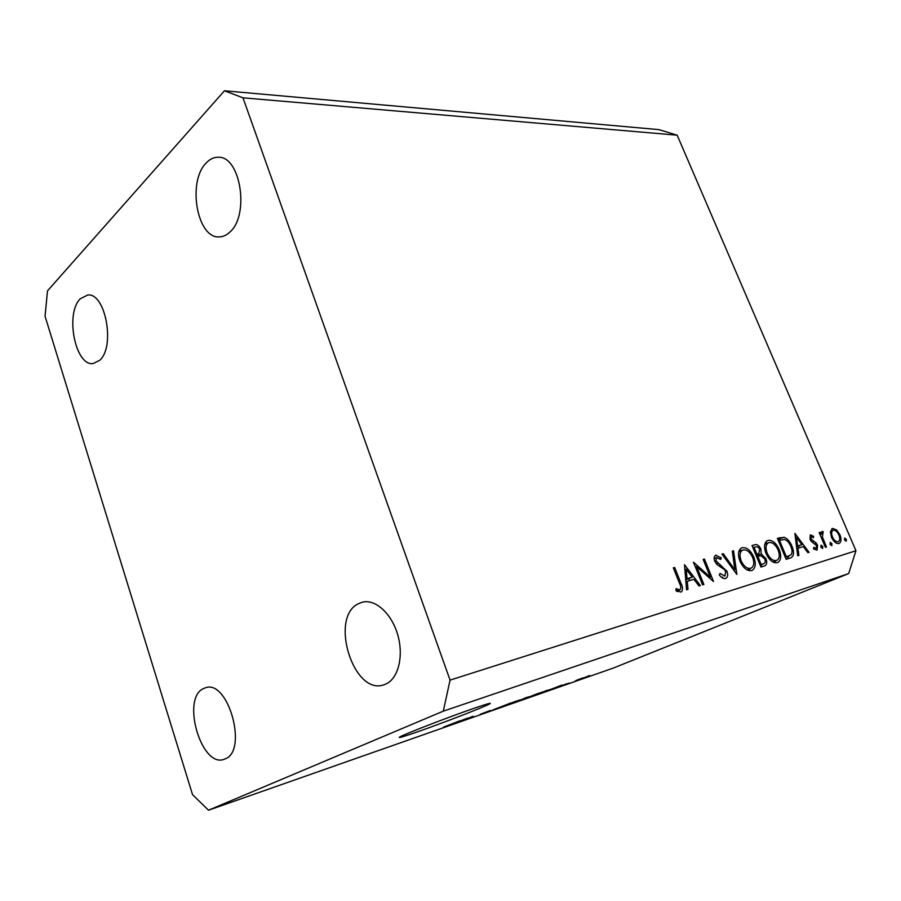 <?xml version="1.0" encoding="UTF-8"?>
<svg xmlns="http://www.w3.org/2000/svg" width="901" height="901" viewBox="0 0 901 901"><rect width="100%" height="100%" fill="white"/><g stroke="black" fill="none" stroke-linecap="round" stroke-linejoin="round"><path stroke-width="1.35" d="M474.793 708.04C449.768 716.61 403.254 734.574 399.627 737.063C397.623 738.392 403.209 736.781 416.386 732.22C441.997 723.357 485.864 706.395 489.862 703.771C491.822 702.51 486.799 703.929 474.793 708.04M230.014 231.951C249.701 215.024 240.567 156.177 218.436 157.258C213.987 157.101 209.922 159.004 206.205 162.957C187.081 181.585 197.015 238.551 219.168 236.895C223.031 236.873 226.647 235.217 230.014 231.951M385.988 683.983C398.422 678.408 403.941 655.748 397.656 634.574C391.53 613.344 375.244 598.793 362.337 602.183L358.305 603.76C329.169 617.433 353.395 695.842 383.837 684.816L385.988 683.983M225.318 758.845C248.192 750.364 228.066 679.129 205.518 687.767L203.209 688.702C181.169 698.793 201.362 768.17 224.09 759.329L225.318 758.845M99.673 360.321C115.553 346.908 105.496 292.465 87.69 295.01L80.279 298.783C64.895 313.492 75.29 366.358 93.107 363.565L99.673 360.321M696.698 566.661L703.884 584.49L702.6 584.884L693.455 562.168L710.326 577.124L703.163 559.408L704.436 559.048L713.536 581.539L696.698 566.661L695.482 567.202M726.972 571.302C728.154 574.793 727.794 577.147 725.913 578.363L725.508 578.521C723.435 578.859 721.374 577.654 719.313 574.917L720.023 573.43L724.888 576.111L725.733 571.639L724.348 569.612L716.914 564.443L714.763 561.267C713.738 558.327 714.02 556.334 715.608 555.298L721.284 557.809L720.721 559.487L716.52 557.561L715.98 560.816L726.972 571.302L725.801 571.82M736.872 574.41L721.926 554.081L723.244 553.71L734.867 569.759L732.288 551.142L733.572 550.781L736.872 574.41M751.637 570.513C747.166 571.2 743.28 568.103 739.98 561.244C737.626 554.723 738.11 550.308 741.444 547.999L742.142 547.729C746.647 547.087 750.533 550.196 753.799 557.055C756.153 563.542 755.657 567.934 752.301 570.254L751.637 570.513M777.326 562.641C773.047 563.283 769.285 560.253 766.053 553.563C763.71 547.177 764.138 542.875 767.314 540.656L767.956 540.42C772.27 539.823 776.02 542.864 779.219 549.565C781.561 555.906 781.133 560.185 777.935 562.415L777.326 562.641M797.734 555.793L794.885 533.392L809.053 552.324L807.893 552.685L803.354 546.614L797.937 548.225L798.905 555.433L797.734 555.793M846.14 541.276L844.519 539.902L844.665 537.998L846.343 539.339L846.197 541.242M677.158 135.184L855.95 550.748L848.663 573.588L613.525 667.979L208.514 810.224L192.544 794.671L45.05 316.217L47.494 290.877L224.45 90.776L658.901 129.631L677.158 135.184L242.977 97.815L450.061 680.12L855.95 550.748M831.465 537.244L830.384 531.736L832.479 528.425L836.59 529.912L839.901 534.732C841.545 539.046 841.343 541.918 839.304 543.337L838.921 543.483C836.173 543.877 833.695 541.805 831.465 537.244M831.724 545.679L830.069 544.294L830.294 542.334L831.95 543.72L831.792 545.657M826.454 547.008L825.429 547.324L819.155 532.57L820.18 532.277L821.104 534.439L821.926 531.5L823.21 531.669L822.376 536.94L826.454 547.008M822.523 548.506L820.845 547.098L821.093 545.116L822.759 546.524L822.59 548.472M809.999 539.316L810.269 534.867L813.569 536.264L813.4 537.739L811.159 536.658L811.013 538.933L816.148 542.999L817.522 545.184L817.094 550.139L813.569 548.957L813.682 547.357L816.171 548.36L816.52 545.567L811.362 541.49L809.999 539.316M791.923 546.119C794.333 552.133 793.984 556.03 790.875 557.82L786.156 559.33L777.394 538.347L784.095 537.289C787.361 538.483 789.974 541.433 791.923 546.119L790.887 546.569M764.397 565.986L760.917 567.044L752.031 545.544L754.554 544.835C756.851 543.922 758.946 545.296 760.838 548.946L761.232 553.924L765.963 558.665C767.247 562.325 766.875 564.702 764.881 565.805L764.397 565.986M686.551 589.795L684.512 564.702L700.381 585.56L698.985 585.988L693.894 579.309L687.272 581.28L687.992 589.355L686.551 589.795M679.793 589.851L679.996 589.772C681.145 588.24 680.965 586.067 679.467 583.251L673.329 567.867L674.669 567.495L680.897 583.082C682.969 587.17 683.048 590.178 681.122 592.081L675.987 590.673L676.065 588.646L679.793 589.851L676.73 591.191M473.059 716.34L461.515 720.958L473.036 716.261M490.561 710.574L480.188 714.324L490.504 710.405M511.036 702.881L492.498 710.089L511.036 702.881M504.706 705.81L519.776 699.919L504.661 705.708M527.141 697.937L542.109 692.081L527.051 697.689M550.184 689.648L561.987 685.03L550.173 689.603M589.862 675.829L586.81 676.989L589.862 675.829M450.061 680.12L443.292 711.159L848.663 573.588M443.292 711.159L208.514 810.224M589.75 675.716L580.278 679.23L589.716 675.66M578.149 679.94L575.075 681.111L578.149 679.94M576.122 680.492L582.958 677.879L576.099 680.435M569.455 682.992L566.369 684.163L569.455 682.992M567.202 683.724L559.791 686.427L567.157 683.6M549.43 689.772L534.248 695.437L549.407 689.704M523.977 698.838L512.05 703.231L523.92 698.658M455.501 722.861L467.72 718.063L455.478 722.805M443.754 727.197L459.915 720.8L443.697 727.039M224.45 90.776L242.977 97.815M589.671 675.57L582.125 678.532L589.648 675.525M556.998 686.979L552.099 688.893L556.998 686.979M546.783 690.436L537.086 694.367L546.761 690.369M538.663 693.274L527.141 697.779L538.64 693.207M524.63 698.207L528.673 696.822L524.596 698.14M519.348 700.347L514.921 702.138L519.325 700.28M516.217 701.147L504.605 705.686L516.194 701.079M462.551 720.09L457.471 722.084L462.528 720.034M844.597 540.082L846.343 539.339M831.826 528.707L832.479 528.425M835.193 530.52L836.59 529.912M838.955 535.138L839.901 534.732M838.921 535.048C837.243 531.613 835.351 530.002 833.234 530.216L832.929 530.329C831.386 531.444 831.24 533.651 832.479 536.962C834.168 540.409 836.06 541.985 838.144 541.692L838.437 541.58C840.002 540.51 840.16 538.325 838.921 535.048M831.522 537.368L832.479 536.962M830.159 544.486L831.95 543.72M819.2 532.694L820.18 532.277M820.124 534.856L821.104 534.439M821.216 532.536L823.21 531.669M821.081 533.978L822.613 533.313L821.081 533.978M821.216 537.435L822.376 536.94M820.935 547.29L822.759 546.524M812.252 536.838L813.569 536.264M810.022 539.361L811.013 538.933M810.731 540.69L811.88 540.195M812.026 542.109L813.738 541.366M814.741 543.607L816.148 542.999M816.531 545.601L817.522 545.184M798.083 546.321L799.221 547.842M796.788 548.732L797.937 548.225M796.54 546.918L801.901 544.666L796.484 537.424L797.633 545.938L801.901 544.666M795.335 537.92L796.484 537.424M796.473 546.434L797.633 545.938M777.788 539.305L784.095 537.289M779.207 539.44L780.401 539.89M788.533 556.199L787.384 558.958M779.399 540.183L786.37 556.829L791.055 554.813C792.441 552.876 792.362 550.083 790.83 546.445C789.175 542.526 786.99 540.183 784.287 539.429L778.351 540.645M785.312 557.291L786.37 556.829M766.931 540.882L767.956 540.42M765.445 542.515L767.348 543.224M778.16 550.027L779.219 549.565M775.524 560.861L774.849 562.731M778.104 549.892C775.479 544.519 772.416 542.075 768.913 542.571L768.395 542.762C765.726 544.508 765.321 547.988 767.19 553.214C769.837 558.62 772.9 561.041 776.369 560.478L776.853 560.298C779.59 558.586 780.007 555.117 778.104 549.892M764.758 544.407L768.08 542.943M772.9 561.965L776.369 560.478M766.109 553.687L767.19 553.214M752.707 547.177L753.473 547.684M759.746 549.43L760.838 548.946M756.615 554.599L756.333 555.962M756.367 556.052L761.232 553.924M756.401 556.12L757.628 556.581M764.87 559.138L765.963 558.665M761.784 564.488L761.041 567.011M755.669 546.963L754.103 547.414L756.941 554.284L758.788 553.653L759.701 549.317C758.462 547.087 757.122 546.299 755.669 546.963M752.999 547.898L754.103 547.414M755.883 554.858L757.718 554.059M755.838 554.768L756.941 554.284M758.619 556.255L757.854 556.491L761.165 564.488L763.71 563.654C765.231 563.091 765.591 561.548 764.814 559.003L761.131 555.804L758.619 556.255M756.75 556.964L757.854 556.491M760.129 565.141L762.809 563.981M760.05 564.961L761.165 564.488M741.016 548.236L742.142 547.729M739.541 549.813L741.669 550.534M752.684 557.539L753.799 557.055M750.015 568.61L749.204 570.648M752.628 557.392C749.947 551.896 746.783 549.407 743.111 549.937L742.548 550.139C739.755 551.964 739.293 555.545 741.174 560.884C743.877 566.425 747.042 568.891 750.668 568.294L751.197 568.092C754.058 566.312 754.542 562.742 752.628 557.392M738.741 551.874L742.21 550.331M747.042 569.86L750.668 568.294M740.036 561.379L741.174 560.884M722.039 554.25L723.244 553.71M733.662 570.277L734.867 569.759M732.31 551.344L733.572 550.781M715.428 555.399L716.081 555.106M719.674 558.53L721.284 557.809M714.797 561.346L715.98 560.816M716.577 564.082L718.052 563.429M718.964 565.918L720.823 565.096M722.658 577.079L722.557 577.992M708.929 577.721L710.326 577.124M703.231 559.589L704.436 559.048M688.533 578.814L689.828 580.526M685.852 581.911L687.272 581.28M685.672 579.85L692.261 577.169L686.19 569.184L687.046 578.712L692.261 577.169M684.771 569.815L686.19 569.184M685.627 579.343L687.046 578.712M673.407 568.058L674.669 567.495M677.541 590.842L677.541 591.687M676.268 590.876L678.678 589.817M823.356 542.47L824.336 542.042M777.529 538.685L779.883 537.638M785.368 557.437L787.778 556.401M752.166 545.893L754.554 544.835M679.624 583.645L680.897 583.082M789.175 555.928L785.413 557.539M776.696 560.366L772.923 561.987M768.395 542.762L764.769 544.373M758.349 553.845L755.905 554.915M763.485 563.756L760.151 565.186M751.017 568.171L747.075 569.871M742.548 550.139L738.752 551.829M716.52 557.561L714.144 558.62M679.895 589.817L676.741 591.191"/></g></svg>
